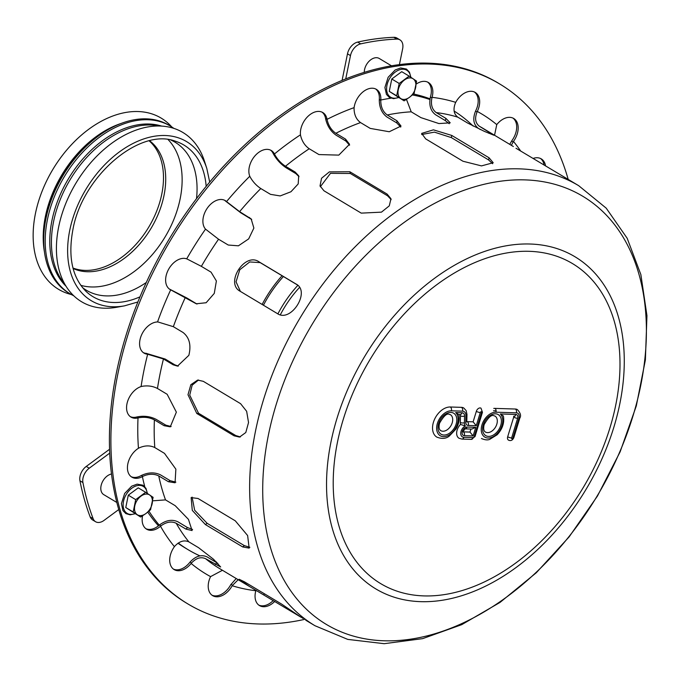 <?xml version="1.0" encoding="UTF-8"?>
<svg xmlns="http://www.w3.org/2000/svg" width="681" height="681" viewBox="0 0 681 681"><rect width="100%" height="100%" fill="white"/><g stroke="black" fill="none" stroke-linecap="round" stroke-linejoin="round"><path stroke-width="1.02" d="M364.284 72.45A11.662 7.772 -59.1 0 1 369.485 60.847A11.662 7.772 -59.1 0 1 379.24 58.472L391.601 65.878M116.791 502.45L103.759 494.644A11.662 7.772 -59.1 0 1 101.733 483.467A11.662 7.772 -59.1 0 1 111.463 474.01M147.76 512.121A256.507 170.974 120.9 0 0 158.46 525.817M177.988 543.242A256.507 170.974 120.9 0 0 185.232 547.967L188.211 549.754A256.507 170.974 120.9 0 0 199.933 555.883M148.918 511.159A256.507 170.974 120.9 0 0 159.277 525.136M178.269 543.055A256.507 170.974 120.9 0 0 188.211 549.754M214.421 561.306A256.507 170.974 120.9 0 0 216.328 561.859M109.684 453.163L89.245 468.213A11.662 7.772 120.9 0 0 82.92 482.574A314.809 209.825 120.9 0 0 93.144 518.709A11.662 7.772 120.9 0 0 95.561 521.714A11.662 7.772 120.9 0 0 104.014 520.412L118.724 509.575M109.53 449.29L86.266 466.425A11.662 7.772 120.9 0 0 79.941 480.786A314.809 209.825 120.9 0 0 90.164 516.922A11.662 7.772 120.9 0 0 92.573 519.926L95.561 521.714M399.398 64.704L402.65 48.717A11.662 7.772 120.9 0 0 399.951 39.864L396.963 38.076A11.662 7.772 120.9 0 0 393.814 37.31A314.809 209.825 120.9 0 0 357.687 42.086A11.662 7.772 120.9 0 0 347.489 53.825L342.066 80.511M399.951 39.864A11.662 7.772 120.9 0 0 396.793 39.098A314.809 209.825 120.9 0 0 360.675 43.873A11.662 7.772 120.9 0 0 350.477 55.604L345.71 79.022M430.017 98.83A256.507 170.974 120.9 0 0 413.537 94.004M473.184 126.087A256.507 170.974 120.9 0 0 454.125 111.054M429.915 99.511A256.507 170.974 120.9 0 0 412.422 94.965M297.827 285.356A90.36 60.226 120.9 0 0 277.899 313.881M299.512 287.459A85.746 57.153 120.9 0 0 280.334 314.775M297.214 284.82L260.168 262.611L249.723 261.955L239.772 269.744L236.052 281.823L240.41 291.425M297.035 284.675L296.158 284.088C310.8 291.579 290.94 322.939 277.448 313.626L240.172 291.281C224.815 283.305 244.675 251.936 258.882 261.742L296.601 284.369M240.172 291.281L239.729 290.991M492.644 163.729L488.609 159.933L451.333 137.596L434.41 132.131L421.658 134.532M451.775 135.442L489.052 157.788L493.197 162.725L481.493 165.9L462.961 161.235L425.685 138.89L421.641 133.408L433.431 129.841L451.775 135.442L451.333 137.596M198.018 498.483L235.294 520.829L247.637 535.564L249.152 548.111L242.683 546.928L205.407 524.583L192.306 510.409L191.131 497.607L198.018 498.483M192.102 497.113L194.647 510.222L207.135 523.306L244.411 545.651L249.867 547.277M244.411 581.795L281.687 604.132L301.011 617.216L249.604 586.554L239.116 579.259L244.411 581.795M303.088 618.476L301.079 617.114M578.705 185.692L606.209 208.156L627.175 238.265L640.864 274.579L646.95 315.644L645.384 359.943L636.318 405.885L620.144 451.801L597.475 496.006L569.18 536.824L536.305 572.738L500.058 602.396L461.735 624.656L422.646 638.642L384.169 643.69L347.736 639.391L314.954 625.72A256.507 170.974 -59.1 0 1 263.411 400.011A256.507 170.974 -59.1 0 1 519.314 168.854A256.507 170.974 -59.1 0 1 578.705 185.692L516.011 148.254M391.149 199.61L387.591 195.822L350.315 173.485L330.481 173.34L320.325 186.756M349.821 171.74L387.097 194.076L390.962 198.724L389.277 205.858L381.454 212.149L361.236 213.127L323.96 190.782L320.027 185.904L321.56 178.243L329.366 171.884L349.821 171.74L350.315 173.485M203.313 381.334L240.589 403.68L246.65 411.307L248.539 422.526L245.79 432.529L239.516 437.091L234.06 435.806L196.783 413.461L187.99 394.725L190.842 384.714L197.66 380.075L203.313 381.334M198.537 380.007L192.153 385.165L189.727 395.133L198.52 413.231L235.796 435.576L240.384 436.93M380.781 100.567C380.798 107.028 382.96 111.837 387.251 114.978L396.946 120.792L401.015 126.053L389.251 131.748L370.226 128.403L360.538 122.589C356.24 119.439 354.086 114.638 354.06 108.168L354.111 107.632A17.493 11.654 -59.1 0 1 362.871 91.978A17.493 11.654 -59.1 0 1 376.406 89.364A17.493 11.654 -59.1 0 1 380.815 100.022L380.781 100.567L379.326 99.128A17.493 11.654 120.9 0 0 375.631 88.956M400.717 127.083L396.742 122.886L387.046 117.081C381.854 113.267 379.274 107.462 379.291 99.664M274.647 154.374C277.337 159.286 280.947 163.244 285.484 166.249L295.171 172.063L298.712 175.86L298.193 183.938L290.957 191.753L280.189 195.932L270.502 194.349L260.806 188.543C256.277 185.53 252.66 181.572 249.97 176.66L249.782 176.251A17.493 11.654 -59.1 0 1 254.634 156.238A17.493 11.654 -59.1 0 1 271.285 150.51A17.493 11.654 -59.1 0 1 274.443 153.974L272.953 153.08A17.493 11.654 120.9 0 0 270.519 150.109M299.019 176.66L295.886 173.629L286.199 167.815C280.717 164.172 276.367 159.397 273.149 153.48M187.079 259.01L201.372 266.356L211.067 272.17L216.388 280.972L214.268 293.4L206.139 302.739L196.256 303.777L170.684 289.834A17.493 11.654 -59.1 0 1 170.071 289.502A17.493 11.654 -59.1 0 1 168.505 269.48A17.493 11.654 -59.1 0 1 186.696 258.857L187.079 259.01M169.194 288.94L186.798 297.963L196.988 304.058M141.546 386.425C147.351 385.318 152.655 385.999 157.464 388.476L167.16 394.29L176.362 412.141L170.276 426.842L164.078 425.685L154.391 419.879C149.582 417.402 144.278 416.721 138.473 417.828L138.013 417.938A17.493 11.654 -59.1 0 1 131.007 417.121A17.493 11.654 -59.1 0 1 127.653 401.245A17.493 11.654 -59.1 0 1 141.086 386.561L141.546 386.425M130.292 416.636A17.493 11.654 120.9 0 0 136.515 417.044L136.983 416.934C143.955 415.572 150.356 416.38 156.179 419.368L165.866 425.174L171.144 426.519M152.655 500.824L165.517 499.888L175.213 505.694L188.45 519.373L192.068 530.559L185.904 529.086L176.217 523.272C171.442 521.05 166.351 521.918 160.946 525.877L160.512 526.243A17.493 11.654 -59.1 0 1 146.602 529.18A17.493 11.654 -59.1 0 1 142.559 515.832M145.879 528.694A17.493 11.654 120.9 0 0 159.022 525.349L159.456 524.983C165.951 520.173 172.089 519.109 177.869 521.782L187.556 527.596L192.587 529.477M238.18 579.701L232.17 585.728A17.493 11.654 -59.1 0 1 212.659 595.645A17.493 11.654 -59.1 0 1 210.582 576.62L222.44 570.269M211.936 595.16A17.493 11.654 120.9 0 0 230.68 584.834L236.213 578.527M533.019 158.46A17.493 11.654 -59.1 0 1 541.293 158.894A17.493 11.654 -59.1 0 1 545.575 165.985M544.085 165.091A17.493 11.654 120.9 0 0 540.518 158.494M477.049 111.99C474.555 118.375 475.347 123.142 479.415 126.283L493.997 135.272L484.327 131.356L467.507 122.98L457.819 117.175C453.742 114.033 452.959 109.266 455.453 102.882L455.717 102.354A17.493 11.654 -59.1 0 1 475.236 92.429A17.493 11.654 -59.1 0 1 477.304 111.454L477.049 111.99L475.559 111.097L475.815 110.56A17.493 11.654 120.9 0 0 474.461 92.029M480.326 129.543L478.343 128.351C473.431 124.546 472.503 118.792 475.559 111.097M494.542 135.247L496.755 124.614A17.493 11.654 -59.1 0 1 513.738 118.494A17.493 11.654 -59.1 0 1 513.465 141.427L511.337 145.317M509.746 144.363L511.967 140.533A17.493 11.654 120.9 0 0 512.972 118.085M274.707 601.451A17.493 11.654 -59.1 0 1 259.504 605.579A17.493 11.654 -59.1 0 1 255.826 590.742L255.996 590.197M258.78 605.094A17.493 11.654 120.9 0 0 273.217 600.557M174.787 546.179C179.495 541.199 184.202 539.769 188.918 541.897L198.605 547.711L213.485 559.22L220.67 566.992L205.636 558.718C200.921 556.59 196.213 558.02 191.506 563L191.131 563.459A17.493 11.654 -59.1 0 1 174.149 569.588A17.493 11.654 -59.1 0 1 174.43 546.647L174.787 546.179M173.425 569.095A17.493 11.654 120.9 0 0 189.641 562.566L190.016 562.106C195.668 556.054 201.338 554.308 207.041 556.879L217.826 563.332M138.915 448.004C144.695 445.365 149.99 445.221 154.791 447.553L164.487 453.367L175.868 469.149L175.06 482.778L168.428 481.722L158.741 475.917C153.932 473.576 148.637 473.729 142.857 476.359L142.397 476.606A17.493 11.654 -59.1 0 1 131.884 477.177A17.493 11.654 -59.1 0 1 127.934 463.412A17.493 11.654 -59.1 0 1 138.456 448.268L138.915 448.004M131.161 476.691A17.493 11.654 120.9 0 0 140.907 475.713L141.367 475.466C148.313 472.256 154.698 472.061 160.52 474.878L170.207 480.692L175.868 482.131M157.975 321.968L173.349 326.676L183.044 332.481C189.403 337.512 191.335 345.122 188.858 355.32L177.503 366.114L173.161 364.786L163.466 358.972L147.658 354.239A17.493 11.654 -59.1 0 1 144.031 353.107A17.493 11.654 -59.1 0 1 141.469 335.137A17.493 11.654 -59.1 0 1 157.541 321.96L157.975 321.968M143.316 352.622A17.493 11.654 120.9 0 0 146.168 353.345L165.142 359.023L174.83 364.837L178.337 366.097M226.875 201.848L239.618 211.646L251.17 218.907L253.868 228.084L248.676 238.886L238.41 245.815L228.246 245.032L218.55 239.227L205.517 229.131A17.493 11.654 -59.1 0 1 207.288 208.156A17.493 11.654 -59.1 0 1 225.317 200.631A17.493 11.654 -59.1 0 1 226.569 201.559L225.079 200.665A17.493 11.654 120.9 0 0 224.551 200.223M251.706 219.495L240.733 212.77L225.377 200.955M327.144 119.83C328.523 125.704 331.417 130.19 335.835 133.28L345.531 139.094L349.523 144.261L338.815 155.115L318.929 154.57L309.234 148.756C304.816 145.666 301.921 141.18 300.534 135.306L300.466 134.812A17.493 11.654 -59.1 0 1 307.667 116.638A17.493 11.654 -59.1 0 1 322.82 112.561A17.493 11.654 -59.1 0 1 327.059 119.345L325.561 118.451A17.493 11.654 120.9 0 0 322.053 112.152M349.574 145.215L345.795 140.984L336.099 135.179C330.762 131.433 327.28 126.011 325.646 118.937M416.227 84.078A17.493 11.654 -59.1 0 1 428.392 82.495A17.493 11.654 -59.1 0 1 432.069 97.332L431.916 97.894C430.613 104.525 432.043 109.428 436.223 112.595L445.919 118.4L450.226 122.844L438.904 123.559L420.909 117.626L411.213 111.82L406.472 99.383M449.213 123.712L445.255 120.563L435.568 114.749C430.52 110.918 428.809 105.002 430.418 96.991L430.571 96.438A17.493 11.654 120.9 0 0 427.617 82.086M304.492 619.404A303.147 202.061 -59.1 0 1 188.092 604.056A303.147 202.061 -59.1 0 1 127.177 337.308A303.147 202.061 -59.1 0 1 499.794 84.027A303.147 202.061 -59.1 0 1 568.184 179.392M188.092 604.056L186.603 603.162A303.147 202.061 -59.1 0 1 125.687 336.414A303.147 202.061 -59.1 0 1 498.305 83.133L499.794 84.027M450.328 414.61A9.33 6.214 -59.1 0 1 450.865 425.812A9.33 6.214 -59.1 0 1 440.735 430.613C439.024 429.532 438.632 427.055 439.56 423.199C447.051 410.03 449.486 415.138 450.328 414.61M494.934 415.997A9.33 6.214 -59.1 0 1 495.47 427.2A9.33 6.214 -59.1 0 1 485.34 432.001C483.629 430.92 483.238 428.443 484.165 424.578C491.656 411.418 494.091 416.525 494.934 415.997M470.92 429.039L469.992 432.069L463.318 431.865A1.745 1.166 -59.1 0 1 463.148 431.839M463.318 431.865A2.911 2.034 91.8 0 1 464.357 435.67L473.116 435.942L469.992 432.069M471.856 429.064L475.747 427.327L466.996 427.055A2.911 2.034 91.8 0 1 465.063 428.851L471.856 429.064M476.249 425.71L480.284 412.524A0.877 0.579 -59.1 0 1 481.535 412.567L474.121 436.785A0.877 0.579 -59.1 0 1 473.244 437.577L463.863 437.287A6.41 4.273 -59.1 0 1 460.807 432.503A6.41 4.273 -59.1 0 1 465.387 425.931A6.997 4.665 -59.1 0 1 464.416 422.688L464.57 416.074A5.244 3.499 120.9 0 0 462.024 412.771L455.7 412.575A13.995 9.33 -59.1 0 1 450.924 433.729A13.995 9.33 -59.1 0 1 436.64 427.932A13.995 9.33 -59.1 0 1 451.35 410.813L462.518 411.162A6.997 4.665 -59.1 0 1 465.915 415.555L465.761 422.169A5.244 3.499 120.9 0 0 468.307 425.472L476.249 425.71L473.125 421.837L467.268 421.658A2.332 1.558 -59.1 0 1 466.851 421.573M481.535 412.567A2.911 0.758 17 0 0 482.454 412.303L480.99 408.174A3.788 2.528 120.9 0 0 476.334 411.341L473.125 421.837M465.387 425.931L460.492 424.459A9.33 6.214 120.9 0 0 459.02 438.249L461.914 439.083A2.911 2.034 91.8 0 0 463.863 437.287M465.915 415.555A2.911 1.405 -178.6 0 0 466.97 414.508L466.187 410.66L463.77 408.004A9.909 6.606 120.9 0 0 461.48 407.349L450.311 407A16.906 11.271 120.9 0 0 434.478 419.479A16.906 11.271 120.9 0 0 436.836 437.117C441.986 439.1 446.157 438.726 449.358 435.993L455.878 429.158C458.858 424.178 459.82 419.292 458.756 414.482M459.973 414.567A2.332 1.558 -59.1 0 1 460.467 415.81L460.313 422.433A9.909 6.606 120.9 0 0 460.492 424.459M455.7 412.575L458.245 414.312M513.619 416.236A1.166 0.775 -59.1 0 1 513.704 417.121L507.685 436.768A3.788 2.528 120.9 0 0 508.452 440.105C510.724 441.177 512.512 440.386 513.806 437.73A2.911 0.758 -163 0 1 512.887 437.994A0.877 0.579 -59.1 0 1 511.635 437.951L517.645 418.304A4.077 2.724 120.9 0 0 515.883 414.448L500.305 413.963L502.85 415.699M500.305 413.963A13.995 9.33 -59.1 0 1 495.521 435.116A13.995 9.33 -59.1 0 1 481.246 429.319A13.995 9.33 -59.1 0 1 495.955 412.201L516.377 412.831A5.831 3.882 -59.1 0 1 518.896 418.347A2.911 0.758 -163 0 0 519.824 418.083C521.305 415.75 520.488 412.916 517.364 409.596A8.742 5.831 120.9 0 0 515.338 409.026L494.908 408.387A16.906 11.271 120.9 0 0 493.751 408.421M409.4 97.366A11.662 7.772 -59.1 0 1 400.709 98.515A11.662 7.772 -59.1 0 1 398.249 89.815A11.662 7.772 -59.1 0 1 404.48 79.966A11.662 7.772 -59.1 0 1 413.18 78.817A11.662 7.772 -59.1 0 1 415.64 87.517A11.662 7.772 -59.1 0 1 409.4 97.366L414.074 93.518L416.585 81.15L409.145 76.119L399.194 83.448L396.683 95.817L404.114 100.848L409.4 97.366M399.194 83.448L391.779 79.005L389.26 91.365L396.683 95.817M391.779 79.005L401.73 71.675L409.145 76.119M404.114 100.848L389.26 91.365M145.913 513.542A11.662 7.772 -59.1 0 1 137.221 514.691A11.662 7.772 -59.1 0 1 134.761 505.992A11.662 7.772 -59.1 0 1 140.993 496.143A11.662 7.772 -59.1 0 1 149.692 494.993A11.662 7.772 -59.1 0 1 152.152 503.693A11.662 7.772 -59.1 0 1 145.913 513.542L150.586 509.694L153.097 497.326L145.657 492.295L135.706 499.624L133.195 511.984L140.626 517.024L145.913 513.542M135.706 499.624L128.292 495.181L125.772 507.541L133.195 511.984M128.292 495.181L138.243 487.843L145.657 492.295M140.626 517.024L125.772 507.541M73.608 295.699A97.706 65.121 -59.1 0 1 70.058 293.783L68.568 292.89A97.706 65.121 -59.1 0 1 46.359 216.686L46.691 215.179A94.446 62.95 -59.1 0 1 90.181 142.618L91.348 141.614A97.706 65.121 -59.1 0 1 169.033 125.278L170.522 126.172A97.706 65.121 -59.1 0 1 173.876 128.403M46.359 216.686A97.706 65.121 -59.1 0 1 91.348 141.614M44.418 251.834A94.446 62.95 -59.1 0 1 121.439 123.338M71.343 294.524A99.809 66.525 -59.1 0 1 52.795 169.518A99.809 66.525 -59.1 0 1 171.782 126.955M149.19 140.89A74.621 49.739 -59.1 0 1 155.123 214.838A74.621 49.739 -59.1 0 1 92.182 270.016A74.621 49.739 -59.1 0 1 72.978 268.033M149.633 140.788A74.621 49.739 -59.1 0 1 158.026 214.617A74.621 49.739 -59.1 0 1 94.421 271.361A74.621 49.739 -59.1 0 1 73.097 268.476M146.313 282.47A86.283 57.51 -59.1 0 1 114.604 295.469A86.283 57.51 -59.1 0 1 86.368 290.242A86.283 57.51 -59.1 0 1 82.529 287.612M170.957 140.082A86.283 57.51 -59.1 0 1 175.085 142.227A86.283 57.51 -59.1 0 1 196.494 198.767M137.903 301.964L124.461 305.854L116.843 307.242A98.643 65.751 -59.1 0 1 113.787 307.718A98.643 65.751 -59.1 0 1 76.885 181.589A98.643 65.751 -59.1 0 1 204.436 161.099L206.811 168.462L209.714 182.15M64.627 283.943A94.446 62.95 -59.1 0 1 70.032 179.852A94.446 62.95 -59.1 0 1 159.277 126.028M65.895 286.097A94.446 62.95 -59.1 0 1 68.381 178.865A94.446 62.95 -59.1 0 1 161.78 126.13M70.058 293.783A97.706 65.121 -59.1 0 1 64.431 176.498A97.706 65.121 -59.1 0 1 170.522 126.172M90.164 516.922L93.144 518.709M79.941 480.786L82.92 482.574M86.266 466.425L89.245 468.213M347.489 53.825L350.477 55.604M357.687 42.086L360.675 43.873M393.814 37.31L396.793 39.098M283.398 276.537A93.288 62.184 120.9 0 0 263.428 305.224M282.07 275.745A94.446 62.95 120.9 0 0 262.134 304.441M260.168 262.611L258.882 261.742M488.609 159.933L489.052 157.788M207.135 523.306L205.407 524.583M244.411 545.651L242.683 546.928M264.415 593.789L263.734 594.871M387.591 195.822L387.097 194.076M198.52 413.231L196.783 413.461M235.796 435.576L234.06 435.806M396.742 122.886L396.946 120.792M295.886 173.629L295.171 172.063M169.569 289.11L171.059 290.004M196.486 303.777L195.047 303.164M136.983 416.934L138.473 417.828M165.866 425.174L164.078 425.685M159.456 524.983L160.946 525.877M187.556 527.596L185.904 529.086M230.97 584.315L232.459 585.209M488.541 133.187L489.111 132.088M513.116 141.903L511.627 141.01M190.016 562.106L191.506 563M216.737 562.685L215.324 564.532M141.367 475.466L142.857 476.359M170.207 480.692L168.428 481.722M146.602 353.371L148.092 354.265M174.83 364.837L173.161 364.786M250.429 218.575L249.314 217.452M345.795 140.984L345.531 139.094M431.916 97.894L430.418 96.991M445.255 120.563L445.919 118.4M380.815 100.022A268.169 178.745 -59.1 0 1 390.988 98.192M432.069 97.332A268.169 178.745 -59.1 0 1 455.717 102.354M477.304 111.454A268.169 178.745 -59.1 0 1 496.755 124.614M513.465 141.427A268.169 178.745 -59.1 0 1 520.71 151.08M255.826 590.742A268.169 178.745 -59.1 0 1 232.17 585.728M210.582 576.62A268.169 178.745 -59.1 0 1 191.131 563.459M174.43 546.647A268.169 178.745 -59.1 0 1 160.512 526.243M144.772 486.728A268.169 178.745 -59.1 0 1 142.397 476.606M138.456 448.268A268.169 178.745 -59.1 0 1 138.013 417.938M141.086 386.561A268.169 178.745 -59.1 0 1 147.658 354.239M157.541 321.96A268.169 178.745 -59.1 0 1 170.684 289.834M186.696 258.857A268.169 178.745 -59.1 0 1 205.517 229.131M226.569 201.559A268.169 178.745 -59.1 0 1 249.782 176.251M274.443 153.974A268.169 178.745 -59.1 0 1 300.466 134.812M327.059 119.345A268.169 178.745 -59.1 0 1 354.111 107.632M387.251 114.978A256.507 170.974 -59.1 0 1 411.213 111.82M285.484 166.249A256.507 170.974 -59.1 0 1 309.234 148.756M201.372 266.356A256.507 170.974 -59.1 0 1 218.55 239.227M157.464 388.476A256.507 170.974 -59.1 0 1 163.466 358.972M165.517 499.888A256.507 170.974 -59.1 0 1 158.741 475.917M249.604 586.554L219.52 568.524A256.507 170.974 -59.1 0 1 205.636 558.718M479.415 126.283A256.507 170.974 -59.1 0 1 483.272 128.496L513.355 146.526M436.223 112.595A256.507 170.974 -59.1 0 1 457.819 117.175M188.918 541.897A256.507 170.974 -59.1 0 1 176.217 523.272M154.791 447.553A256.507 170.974 -59.1 0 1 154.391 419.879M173.349 326.676A256.507 170.974 -59.1 0 1 185.351 297.359M239.618 211.646A256.507 170.974 -59.1 0 1 260.806 188.543M530.133 244.019A193.659 129.075 -59.1 0 1 613.879 427.14A193.659 129.075 -59.1 0 1 420.679 601.655A193.659 129.075 -59.1 0 1 336.933 418.534A193.659 129.075 -59.1 0 1 530.133 244.019M529.367 251.323A186.551 124.342 -59.1 0 1 565.809 513.295A186.551 124.342 -59.1 0 1 334.763 506.119A186.551 124.342 -59.1 0 1 529.367 251.323M525.077 179.895A249.569 166.343 -59.1 0 1 633.007 415.878A249.569 166.343 -59.1 0 1 384.024 640.778A249.569 166.343 -59.1 0 1 276.103 404.795A249.569 166.343 -59.1 0 1 525.077 179.895M335.835 133.28A256.507 170.974 -59.1 0 1 360.538 122.589M496.126 410.822L493.529 410.745M473.116 435.942L475.747 427.327M466.996 427.055A4.665 3.107 120.9 0 0 462.348 431.26A4.665 3.107 120.9 0 0 464.357 435.67M438.641 423.463A12.241 8.163 120.9 0 0 448.779 433.661A12.241 8.163 120.9 0 0 454.772 414.074A12.241 8.163 120.9 0 0 438.641 423.463M467.268 421.658A2.911 2.034 91.8 0 1 468.307 425.472M476.334 411.341A2.911 0.758 17 0 0 480.284 412.524M474.121 436.785A2.911 0.758 17 0 0 475.04 436.521L471.295 439.373L461.914 439.083M473.244 437.577A2.911 2.034 91.8 0 1 471.295 439.373M466.97 414.508L466.808 421.122A2.911 1.405 -178.6 0 1 465.761 422.169M461.48 407.349A2.911 2.034 91.8 0 1 462.518 411.162M464.416 422.688A2.911 1.405 -178.6 0 1 460.313 422.433M450.311 407A2.911 2.034 91.8 0 1 451.35 410.813M464.57 416.074A2.911 1.405 -178.6 0 1 460.467 415.81M462.024 412.771A2.911 2.034 91.8 0 1 460.067 414.567L458.764 414.533M483.246 424.842A12.241 8.163 120.9 0 0 493.376 435.04A12.241 8.163 120.9 0 0 499.369 415.461A12.241 8.163 120.9 0 0 483.246 424.842M518.896 418.347L512.887 437.994M511.635 437.951A2.911 0.758 -163 0 1 507.685 436.768M517.645 418.304A2.911 0.758 -163 0 1 513.704 417.121M515.338 409.026A2.911 2.034 91.8 0 1 516.377 412.831M515.883 414.448A2.911 2.034 91.8 0 1 513.934 416.244L514.921 416.27M494.908 408.387A2.911 2.034 91.8 0 1 495.955 412.201M398.445 97.443A15.714 10.47 -59.1 0 1 386.714 86.879A15.714 10.47 -59.1 0 1 401.628 69.292A15.714 10.47 -59.1 0 1 410.686 77.149M134.957 513.619A15.714 10.47 -59.1 0 1 123.227 503.055A15.714 10.47 -59.1 0 1 138.141 485.468A15.714 10.47 -59.1 0 1 147.198 493.325M168.139 139.631A86.283 57.51 -59.1 0 1 171.408 225.062A86.283 57.51 -59.1 0 1 99.698 286.539A86.283 57.51 -59.1 0 1 80.801 285.339M140.014 296.831A88.411 58.924 -59.1 0 1 121.925 302.049A88.411 58.924 -59.1 0 1 85.585 290.966C72.22 277.065 67.964 256.78 72.816 230.101C81.958 176.473 139.631 127.347 175.357 141.205A88.411 58.924 -59.1 0 1 206.181 186.432M124.461 305.854A92.735 61.809 -59.1 0 1 121.584 306.305A92.735 61.809 -59.1 0 1 69.751 230.28A92.735 61.809 -59.1 0 1 136.609 141.75A92.735 61.809 -59.1 0 1 206.811 168.462M314.954 625.72L305.743 620.204M465.046 428.851L462.918 431.745M482.454 412.303L475.04 436.521M519.824 418.083L513.806 437.73M481.441 438.504C484.915 439.994 487.69 440.284 489.75 439.347L497.173 434.75C502.552 428.936 504.621 422.637 503.361 415.87M398.666 97.579L393.567 98.643L389.353 97.426L386.433 94.395L384.91 87.483L388.127 77.302L395.142 70.015L400.607 67.964L406.378 69.028L409.426 72.152L410.907 77.293M135.179 513.755L130.08 514.819L125.866 513.602L122.946 510.571L121.422 503.659L124.64 493.478L131.654 486.191L137.119 484.14L142.891 485.204L145.938 488.32L147.419 493.47"/></g></svg>
